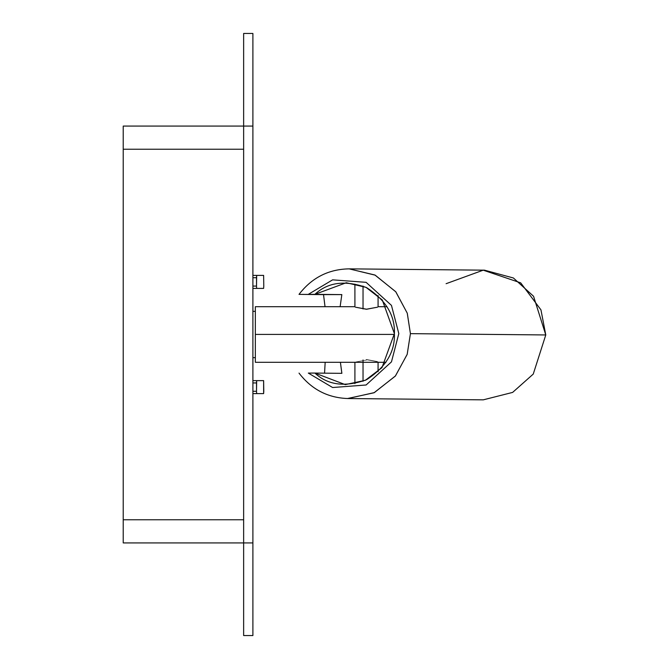 <?xml version="1.0" encoding="UTF-8"?>
<svg xmlns="http://www.w3.org/2000/svg" width="669" height="669" viewBox="0 0 669 669"><rect width="100%" height="100%" fill="white"/><g stroke="black" fill="none" stroke-linecap="round" stroke-linejoin="round"><path stroke-width="1" d="M256.511 391.281L256.511 382.944L252.899 382.944L256.511 382.944L256.662 380.628L263.628 380.628L263.628 393.598L256.662 393.598L256.511 391.281L252.899 391.281L256.511 391.281L256.662 393.598L252.899 393.598L263.628 393.598L263.778 391.281L263.628 380.628L252.899 380.628L256.662 380.628L256.511 391.281M252.899 33.45L252.899 635.55L243.641 635.55L252.899 635.55L252.899 542.919L243.641 542.919L243.641 635.55L243.641 542.919L252.899 542.919L252.899 126.081L243.641 126.081L243.641 542.919L243.641 126.081L252.899 126.081L252.899 33.45L243.641 33.45L243.641 126.081L243.641 33.45L252.899 33.45M123.221 149.237L123.221 126.081L243.641 126.081L123.221 126.081L123.221 519.763L123.221 149.237L243.641 149.237L123.221 149.237M123.221 542.919L123.221 519.763L243.641 519.763L123.221 519.763L123.221 542.919L243.641 542.919L123.221 542.919M263.778 286.081L263.628 288.398L256.662 288.398L256.511 286.081L256.662 275.402L263.628 275.402L263.778 286.081L263.628 275.402L252.899 275.402L256.662 275.402L256.511 277.719L252.899 277.719L256.511 277.719L256.511 286.081L252.899 286.081L256.511 286.081L256.662 288.398L252.899 288.398L263.628 288.398L263.778 286.081M255.341 334.416L255.341 362.289L255.341 306.711L255.341 334.416L394.392 334.416L255.341 334.416L255.341 362.289L255.341 334.584M366.495 309.27C381.43 306.477 381.43 306.452 366.512 309.203C351.56 306.452 351.551 306.477 366.495 309.27C351.551 306.477 351.56 306.452 366.512 309.203C381.43 306.452 381.43 306.477 366.495 309.27M255.341 362.289L385.98 362.289M252.899 357.656L255.341 357.656M366.495 359.797C381.439 362.548 381.43 362.523 366.478 359.73C351.56 362.523 351.568 362.548 366.495 359.797M446.098 283.698L483.202 270.176L520.691 282.845L540.953 309.864L545.779 334.952L533.553 296.267L513.399 277.986L484.515 270.167L349.159 268.863L375.209 275.168L395.856 291.868L407.279 313.234L410.423 333.647L407.195 354.311L395.463 375.928L374.339 392.611L347.905 398.54L483.261 399.845L512.621 392.41L533.252 374.08L545.779 334.952L410.423 333.647L545.779 334.952L533.252 374.08L512.621 392.41L483.261 399.845M324.557 373.168L325.167 362.289L324.557 373.168M325.034 306.711L323.52 294.619L299.352 294.385L341.834 294.603L340.12 306.711L341.834 294.603L314.898 294.343C327.869 282.193 345.087 279.943 366.553 287.595C385.837 300.088 395.12 315.433 394.401 333.63C395.12 351.827 385.837 367.189 366.553 379.716C345.087 387.41 327.869 385.193 314.907 373.076L308.325 373.085L332.61 387.527L366.119 384.984L391.465 361.87L398.816 333.622L391.465 305.399L366.11 282.326L332.61 279.851L308.325 294.343L341.834 294.603L323.52 294.619L325.034 306.711M347.47 398.54L374.038 392.762L395.329 376.095L407.17 354.403L410.423 333.647L407.245 313.151L395.714 291.701L374.908 275.018L349.159 268.863C328.554 269.189 311.846 277.694 299.018 294.377L299.352 294.385M394.401 333.63L382.308 300.021L366.018 287.344L346.258 282.736L314.898 294.343L308.325 294.343L332.61 279.851L366.11 282.326L391.465 305.399L398.816 333.622L391.465 361.87L366.119 384.984L332.61 387.527L308.325 373.085L314.907 373.076L345.279 384.625L365.316 380.31L381.974 367.649L394.401 333.63M340.404 362.289L341.842 373.335L314.907 373.076L341.876 373.335L340.404 362.289M363.033 381.288L363.033 359.964L363.033 381.288M363.033 308.969L363.033 286.031L363.033 308.969M255.341 306.711L354.921 306.711L354.904 284.141M387.05 306.711L378.077 306.711L378.069 295.556M252.899 311.344L255.341 311.344M378.069 371.73L378.069 362.289M354.913 383.613L354.913 362.289M299.018 373.11C311.511 389.391 327.81 397.863 347.905 398.54"/></g></svg>
